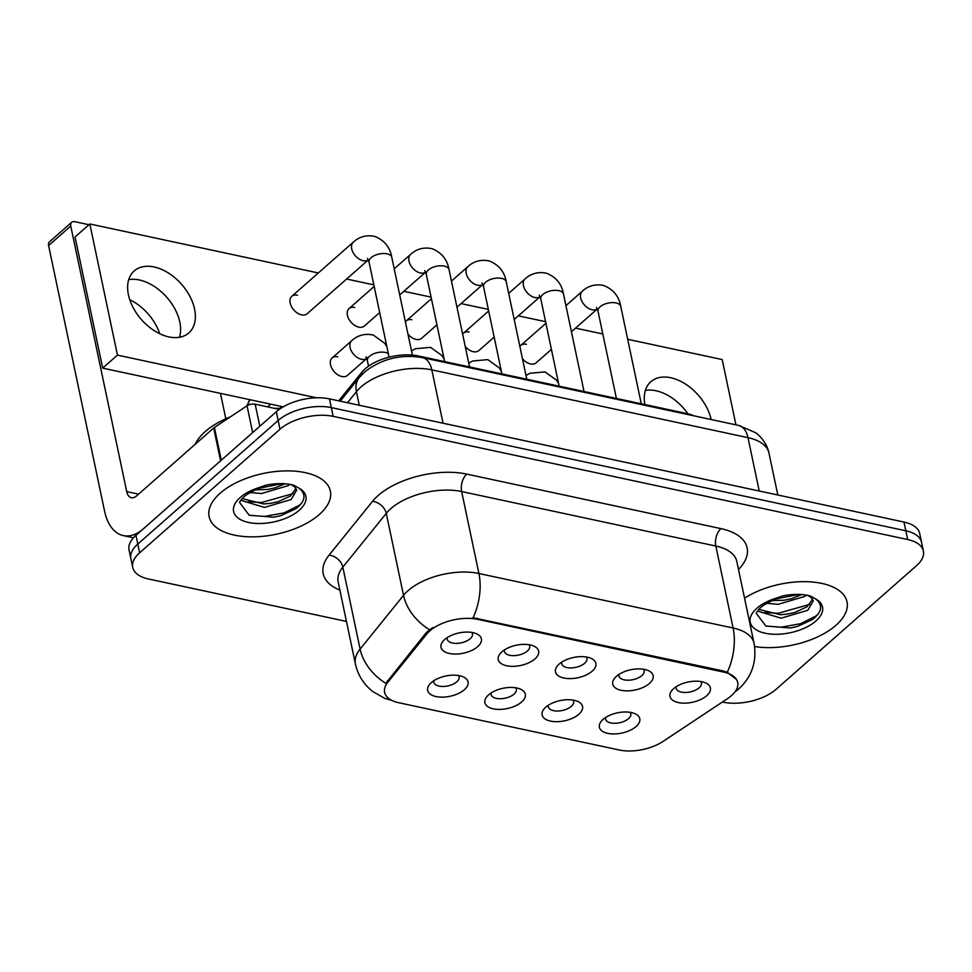 <?xml version="1.0" encoding="UTF-8"?>
<svg xmlns="http://www.w3.org/2000/svg" width="972" height="972" viewBox="0 0 972 972"><rect width="100%" height="100%" fill="white"/><g stroke="black" fill="none" stroke-linecap="round" stroke-linejoin="round"><path stroke-width="1.46" d="M521.636 701.978A20.655 10.364 -11.9 0 1 494.189 709.013A20.655 10.364 -11.9 0 1 487.397 696.025A20.655 10.364 -11.9 0 1 488.564 694.883A20.655 10.364 -11.9 0 1 520.336 689.087A20.655 10.364 -11.9 0 1 521.636 701.978M491.127 692.963A12.915 6.476 168.1 0 0 491.091 694.53A12.915 6.476 168.1 0 0 500.483 698.734A12.915 6.476 168.1 0 0 514.054 694.093A12.915 6.476 168.1 0 0 516.351 689.209A12.915 6.476 168.1 0 0 515.682 687.787M578.875 714.25A20.655 10.364 -11.9 0 1 551.428 721.285A20.655 10.364 -11.9 0 1 544.636 708.296A20.655 10.364 -11.9 0 1 545.814 707.154A20.655 10.364 -11.9 0 1 577.575 701.359A20.655 10.364 -11.9 0 1 578.875 714.25M548.366 705.235A12.915 6.476 168.1 0 0 548.33 706.802A12.915 6.476 168.1 0 0 557.721 711.018A12.915 6.476 168.1 0 0 571.293 706.365A12.915 6.476 168.1 0 0 573.589 701.48A12.915 6.476 168.1 0 0 572.921 700.059M636.113 726.521A20.655 10.364 -11.9 0 1 608.666 733.556A20.655 10.364 -11.9 0 1 601.875 720.568A20.655 10.364 -11.9 0 1 603.053 719.426A20.655 10.364 -11.9 0 1 634.813 713.63A20.655 10.364 -11.9 0 1 636.113 726.521M605.617 717.506A12.915 6.476 168.1 0 0 605.568 719.086A12.915 6.476 168.1 0 0 614.972 723.289A12.915 6.476 168.1 0 0 628.532 718.636A12.915 6.476 168.1 0 0 630.84 713.752A12.915 6.476 168.1 0 0 630.16 712.342M464.385 689.695A20.655 10.364 -11.9 0 1 436.938 696.742A20.655 10.364 -11.9 0 1 430.146 683.753A20.655 10.364 -11.9 0 1 431.325 682.611A20.655 10.364 -11.9 0 1 463.085 676.804A20.655 10.364 -11.9 0 1 464.385 689.695M433.889 680.692A12.915 6.476 168.1 0 0 433.84 682.259A12.915 6.476 168.1 0 0 443.232 686.463A12.915 6.476 168.1 0 0 456.804 681.809A12.915 6.476 168.1 0 0 459.112 676.937A12.915 6.476 168.1 0 0 458.432 675.516M534.977 658.894A20.655 10.364 -11.9 0 1 507.53 665.929A20.655 10.364 -11.9 0 1 500.738 652.941A20.655 10.364 -11.9 0 1 501.917 651.799A20.655 10.364 -11.9 0 1 533.677 646.003A20.655 10.364 -11.9 0 1 534.977 658.894M504.468 649.879A12.915 6.476 168.1 0 0 504.432 651.447A12.915 6.476 168.1 0 0 513.823 655.65A12.915 6.476 168.1 0 0 527.395 651.009A12.915 6.476 168.1 0 0 529.691 646.125A12.915 6.476 168.1 0 0 529.023 644.703M592.215 671.166A20.655 10.364 -11.9 0 1 564.768 678.201A20.655 10.364 -11.9 0 1 557.977 665.213A20.655 10.364 -11.9 0 1 559.155 664.07A20.655 10.364 -11.9 0 1 590.915 658.275A20.655 10.364 -11.9 0 1 592.215 671.166M561.719 662.151A12.915 6.476 168.1 0 0 561.67 663.718A12.915 6.476 168.1 0 0 571.074 667.934A12.915 6.476 168.1 0 0 584.634 663.281A12.915 6.476 168.1 0 0 586.942 658.396A12.915 6.476 168.1 0 0 586.262 656.975M649.466 683.438A20.655 10.364 -11.9 0 1 622.019 690.472A20.655 10.364 -11.9 0 1 615.227 677.484A20.655 10.364 -11.9 0 1 616.394 676.342A20.655 10.364 -11.9 0 1 648.166 670.546A20.655 10.364 -11.9 0 1 649.466 683.438M618.957 674.422A12.915 6.476 168.1 0 0 618.921 676.002A12.915 6.476 168.1 0 0 628.313 680.206A12.915 6.476 168.1 0 0 641.885 675.552A12.915 6.476 168.1 0 0 644.181 670.668A12.915 6.476 168.1 0 0 643.513 669.258M706.705 695.709A20.655 10.364 -11.9 0 1 679.258 702.744A20.655 10.364 -11.9 0 1 672.466 689.756A20.655 10.364 -11.9 0 1 673.645 688.626A20.655 10.364 -11.9 0 1 705.405 682.818A20.655 10.364 -11.9 0 1 706.705 695.709M676.208 686.694A12.915 6.476 168.1 0 0 676.16 688.273A12.915 6.476 168.1 0 0 685.552 692.477A12.915 6.476 168.1 0 0 699.123 687.824A12.915 6.476 168.1 0 0 701.419 682.952A12.915 6.476 168.1 0 0 700.751 681.53M477.738 646.611A20.655 10.364 -11.9 0 1 450.291 653.658A20.655 10.364 -11.9 0 1 443.499 640.669A20.655 10.364 -11.9 0 1 444.666 639.527A20.655 10.364 -11.9 0 1 476.438 633.72A20.655 10.364 -11.9 0 1 477.738 646.611M447.229 637.608A12.915 6.476 168.1 0 0 447.193 639.175A12.915 6.476 168.1 0 0 456.585 643.379A12.915 6.476 168.1 0 0 470.156 638.726A12.915 6.476 168.1 0 0 472.453 633.853A12.915 6.476 168.1 0 0 471.785 632.432M338.73 400.853L361.754 372.325A38.734 19.428 -11.9 0 1 365.132 368.838A38.734 19.428 -11.9 0 1 418.3 355.959L686.912 413.562A38.734 19.428 -11.9 0 1 693.972 415.846M426.744 634.06A34.858 17.484 -11.9 0 1 429.782 630.913A34.858 17.484 -11.9 0 1 477.629 619.334L723.545 672.065A34.858 17.484 -11.9 0 1 737.699 682.441A34.858 17.484 -11.9 0 1 727.603 698.564L663.135 741.369A34.858 17.484 -11.9 0 1 619.176 749.983L398.763 702.732A34.858 17.484 -11.9 0 1 384.608 692.356A34.858 17.484 -11.9 0 1 387.779 682.32L426.744 634.06L426.404 632.468L432.856 627.499M220.146 493.229A61.965 31.08 168.1 0 0 209.114 516.642A61.965 31.08 168.1 0 0 254.202 536.836A61.965 31.08 168.1 0 0 319.338 514.504A61.965 31.08 168.1 0 0 330.383 491.091A61.965 31.08 168.1 0 0 285.294 470.898A61.965 31.08 168.1 0 0 220.146 493.229A61.965 31.08 168.1 0 0 209.114 516.642A61.965 31.08 168.1 0 0 254.202 536.836A61.965 31.08 168.1 0 0 319.338 514.504A61.965 31.08 168.1 0 0 330.383 491.091A61.965 31.08 168.1 0 0 285.294 470.898A61.965 31.08 168.1 0 0 220.146 493.229M754.637 646.55A61.965 31.08 168.1 0 0 835.981 625.275A61.965 31.08 168.1 0 0 847.013 601.862A61.965 31.08 168.1 0 0 807.562 581.718A61.965 31.08 168.1 0 0 744.552 598.181A61.965 31.08 168.1 0 1 807.562 581.718A61.965 31.08 168.1 0 1 847.013 601.862A61.965 31.08 168.1 0 1 835.981 625.275A61.965 31.08 168.1 0 1 754.637 646.55M392.773 700.751L384.73 698.321L372.92 691.651C363.807 684.567 357.975 675.333 355.412 663.961A51.638 25.892 -11.9 0 1 360.114 649.102L403.526 595.326A51.638 25.892 -11.9 0 1 408.033 590.672A51.638 25.892 -11.9 0 1 478.917 573.504A45.186 25.952 102.1 0 1 473.085 617.755L723.326 670.984L727.275 672.26L736.606 679.598M132.727 567.441L129.045 549.958A38.734 19.428 168.1 0 1 135.946 535.329L276.327 411.739A38.734 19.428 168.1 0 1 329.484 398.872L903.984 522.049A38.734 19.428 168.1 0 1 919.719 533.579L921.553 542.315A38.734 19.428 168.1 0 0 905.831 530.785L331.331 407.608A38.734 19.428 168.1 0 0 278.162 420.475L137.781 544.065A38.734 19.428 168.1 0 0 130.88 558.706A38.734 19.428 168.1 0 1 137.781 544.065L278.162 420.475A38.734 19.428 168.1 0 1 331.331 407.608L905.831 530.785A38.734 19.428 168.1 0 1 921.553 542.315L923.4 551.063A38.734 19.428 168.1 0 0 907.666 539.533L333.177 416.356A38.734 19.428 168.1 0 0 280.009 429.223L139.628 552.813A38.734 19.428 168.1 0 0 132.727 567.441A38.734 19.428 168.1 0 0 148.461 578.972L346.457 621.424M727.275 672.26A45.186 25.952 -77.9 0 0 733.107 628.009L478.917 573.504L461.639 491.54A51.638 25.892 168.1 0 0 390.756 508.696A51.638 25.892 168.1 0 0 386.261 513.35L342.837 567.138L360.114 649.102A45.186 33.291 38.9 0 0 385.823 683.292L426.404 632.468M722.39 702.027L722.961 702.149A38.734 19.428 168.1 0 0 776.118 689.282L916.499 565.692A38.734 19.428 168.1 0 0 923.4 551.063M280.641 408.447A64.553 32.368 168.1 0 0 274.311 408.313M230.279 416.927A64.553 32.368 168.1 0 0 205.189 431.592A64.553 32.368 168.1 0 0 195.263 444.228M247.386 494.177L243.923 496.789C240.558 500.434 239.173 502.415 239.792 502.731L249.184 515.233L273.569 517.201L280.738 515.682L296.047 508.684C305.463 501.102 306.472 494.274 299.06 488.175L293.714 485.222C285.647 483.108 276.449 483.072 266.134 485.125L257.592 488.029L247.386 494.177L260.508 487.045M289.778 484.36L288.21 485.623L261.577 493.545L249.913 492.512M285.015 483.777L275.027 487.883L267.567 489.463L254.397 489.876M291.005 484.627L294.407 486.583L296.667 490.095L291.126 499.499L264.493 507.42L240.813 500.276M296.01 488.418L290.397 496.036L277.956 501.771L270.495 503.35L263.764 503.958L242.089 498.6M280.179 515.828L274.116 517.116M277.956 501.771L270.495 503.35M275.027 487.883L267.567 489.463M301.539 503.314L299.145 505.367L283.933 512.924L264.566 516.387L249.44 515.342M293.216 493.557L261.638 502.512L248.139 501.771M282.354 483.631L256.717 488.709M764.016 604.948L760.566 607.561C757.188 611.206 755.815 613.186 756.423 613.502L765.827 626.004L790.2 627.973L797.368 626.454L812.677 619.456C822.093 611.874 823.102 605.046 815.69 598.946L810.356 595.994C802.277 593.88 793.091 593.843 782.764 595.897L774.234 598.801L764.016 604.948L777.138 597.816M806.42 595.131L804.84 596.395L778.208 604.317L766.543 603.284M801.645 594.548L791.67 598.655L784.197 600.234L771.027 600.647M807.635 595.399L811.037 597.355L813.309 600.866L807.768 610.282L781.136 618.192L757.443 611.048M812.641 599.189L807.027 606.807L794.586 612.542L787.126 614.122L780.407 614.729L758.731 609.371M796.809 626.6L790.758 627.888M794.586 612.542L787.126 614.122M791.67 598.655L784.197 600.234M818.169 614.085L815.775 616.139L800.563 623.696L781.196 627.171L766.082 626.114M809.858 604.329L778.28 613.283L764.77 612.542M798.984 594.402L773.36 599.481M139.361 279.985A41.31 26.73 48.6 0 0 128.729 279.632A41.31 26.73 48.6 0 1 139.361 279.985A41.31 26.73 48.6 0 1 179.492 337.284A41.31 26.73 48.6 0 0 139.361 279.985M279.292 409.382L255.174 404.206L259.828 426.258M221.312 460.254A6.452 3.232 168.1 0 0 220.583 460.813L143.334 528.829A51.638 29.658 102.1 0 1 123.298 535.596A51.638 29.658 102.1 0 1 104.563 511.126L48.6 245.564A6.452 4.18 -131.4 0 1 49.499 241.821L71.661 222.309A6.452 4.18 48.6 0 0 70.762 226.039L126.725 491.613A12.915 7.412 -77.9 0 0 131.414 497.725A12.915 7.412 -77.9 0 0 136.42 496.036L213.682 428.02A6.452 3.232 -11.9 0 1 214.399 427.473L247.034 405.81A6.452 3.232 -11.9 0 1 255.174 404.206M88.962 224.726L74.783 221.689A6.452 4.18 48.6 0 0 71.661 222.309M220.474 393.381L225.832 418.798M129.75 299.68A41.31 26.73 -131.4 0 1 159.724 333.736M655.991 390.756A41.31 26.73 48.6 0 0 645.372 390.404A41.31 26.73 48.6 0 1 655.991 390.756A41.31 26.73 48.6 0 1 687.897 413.78A41.31 26.73 48.6 0 0 655.991 390.756M526.387 344.282A11.615 7.521 48.6 0 0 520.773 345.4A11.615 7.521 48.6 0 0 519.886 346.445M522.462 358.668A11.615 7.521 48.6 0 0 530.53 363.953A11.615 7.521 48.6 0 0 536.131 362.848L551.416 349.398M469.136 332.011A11.615 7.521 48.6 0 0 463.535 333.129A11.615 7.521 48.6 0 0 462.636 334.174M465.211 346.397A11.615 7.521 48.6 0 0 473.279 351.682A11.615 7.521 48.6 0 0 478.892 350.564L494.165 337.114M411.897 319.739A11.615 7.521 48.6 0 0 406.296 320.857A11.615 7.521 48.6 0 0 405.397 321.902M407.973 334.125A11.615 7.521 48.6 0 0 416.04 339.41A11.615 7.521 48.6 0 0 421.641 338.292L436.926 324.842M354.659 307.468A11.615 7.521 48.6 0 0 349.045 308.586A11.615 7.521 48.6 0 0 348.741 318.889A11.615 7.521 48.6 0 0 358.802 327.139A11.615 7.521 48.6 0 0 364.403 326.021L379.688 312.571M337.734 356.846A11.615 7.521 48.6 0 0 332.12 357.963A11.615 7.521 48.6 0 0 331.829 368.267A11.615 7.521 48.6 0 0 341.877 376.516A11.615 7.521 48.6 0 0 347.478 375.399L366.736 358.449A11.615 7.521 -131.4 0 1 361.45 359.276A11.615 7.521 -131.4 0 1 360.867 359.142A11.615 7.521 -131.4 0 1 351.244 350.722A11.615 7.521 -131.4 0 1 351.706 340.722C354.002 338.475 361.572 332.4 373.333 335.085L384.754 343.323L386.88 346.725M297.408 295.196A11.615 7.521 48.6 0 0 291.807 296.302A11.615 7.521 48.6 0 0 291.503 306.617A11.615 7.521 48.6 0 0 301.551 314.867A11.615 7.521 48.6 0 0 307.164 313.749L368.388 259.852A11.615 7.521 -131.4 0 1 363.103 260.678A11.615 7.521 -131.4 0 1 362.507 260.532A11.615 7.521 -131.4 0 1 352.885 252.125A11.615 7.521 -131.4 0 1 353.346 242.125C355.655 239.877 363.212 233.79 374.985 236.475C384.487 240.424 390.088 247.362 391.777 257.301A11.615 5.832 -11.9 0 0 387.634 253.971A11.615 5.832 -11.9 0 0 371.11 257.702A11.615 5.832 -11.9 0 0 369.044 262.088L367.538 258.333M711.139 419.527A41.31 26.73 48.6 0 0 670.765 377.743A41.31 26.73 48.6 0 0 650.839 381.717A41.31 26.73 48.6 0 0 644.861 404.534M154.135 266.972A41.31 26.73 48.6 0 0 134.209 270.945A41.31 26.73 48.6 0 0 133.128 307.589A41.31 26.73 48.6 0 0 168.873 336.92A41.31 26.73 48.6 0 0 188.799 332.959A41.31 26.73 48.6 0 0 189.868 296.302A41.31 26.73 48.6 0 0 154.135 266.972M318.318 272.962L89.825 223.973L117.454 355.12L316.507 397.791M735.938 424.837L722.184 359.555L627.681 339.289M602.81 333.967L575.57 328.123M545.571 321.683L518.331 315.851M488.333 309.412L461.08 303.568M431.082 297.14L403.842 291.296M373.843 284.869L346.603 279.025M89.825 223.973L75.038 236.974L102.68 368.121L283.241 406.843M117.454 355.12L102.68 368.121M362.167 374.293L361.754 372.325M723.545 672.065L723.326 670.984M387.779 682.32L387.439 680.74M477.629 619.334L477.398 618.265M418.507 356.931L418.3 355.959M687.083 414.364L686.912 413.562M720.908 528.61A12.915 7.412 -77.9 0 0 715.829 546.045L461.639 491.54A12.915 7.412 -77.9 0 1 466.73 474.105L720.908 528.61A64.553 32.368 -11.9 0 1 738.501 569.495M736.8 561.415A51.638 25.892 168.1 0 0 715.829 546.045L733.107 628.009A51.638 25.892 -11.9 0 1 754.078 643.379L736.8 561.415M429.466 629.637A45.186 33.291 38.9 0 1 403.526 595.326L386.261 513.35A12.915 9.513 -141.1 0 0 372.495 501.37A64.553 32.368 -11.9 0 1 466.73 474.105M339.848 590.077A64.553 32.368 -11.9 0 1 329.071 555.158L372.495 501.37M907.666 539.533L903.984 522.049M333.177 416.356L329.484 398.872M280.009 429.223L276.327 411.739M139.628 552.813L135.946 535.329M329.071 555.158A12.915 9.513 -141.1 0 1 342.837 567.138A51.638 25.892 168.1 0 0 338.147 581.997L355.412 663.961M759.229 491.006L747.99 437.655A25.819 14.835 -77.9 0 0 738.623 425.42L755.341 432.576C757.419 433.561 766.689 441.689 768.961 453.025A51.638 25.892 168.1 0 0 747.99 437.655L431.811 369.858A51.638 25.892 168.1 0 0 360.916 387.014A51.638 25.892 168.1 0 0 356.42 391.667L359.276 405.251M443.05 423.221L431.811 369.858A25.819 14.835 -77.9 0 0 422.443 357.623L738.623 425.42M340.188 401.169L359.239 377.561A25.819 19.027 38.9 0 0 356.42 391.667L347.49 402.724M366.736 357.356L365.897 356.931L367.392 360.685A11.615 5.832 -11.9 0 1 369.469 356.299A11.615 5.832 -11.9 0 1 385.981 352.581A11.615 5.832 -11.9 0 1 388.314 353.553M248.37 405.081A8.396 5.431 -131.4 0 1 249.585 400.44L246.779 405.98M444.678 361.62L426.283 274.359A11.615 5.832 -11.9 0 1 428.36 269.973A11.615 5.832 -11.9 0 1 444.872 266.243A11.615 5.832 -11.9 0 1 449.028 269.572L469.549 366.954M399.711 294.941L425.627 272.124A11.615 7.521 -131.4 0 1 420.341 272.95A11.615 7.521 -131.4 0 1 419.758 272.804A11.615 7.521 -131.4 0 1 410.135 264.396A11.615 7.521 -131.4 0 1 410.597 254.397C412.893 252.149 420.463 246.062 432.224 248.747C441.725 252.696 447.327 259.633 449.028 269.572M501.917 373.892L483.534 286.631A11.615 5.832 -11.9 0 1 485.599 282.245A11.615 5.832 -11.9 0 1 502.123 278.514A11.615 5.832 -11.9 0 1 506.266 281.844L526.788 379.226M456.962 307.213L482.865 284.395A11.615 7.521 -131.4 0 1 477.592 285.221A11.615 7.521 -131.4 0 1 476.997 285.075A11.615 7.521 -131.4 0 1 467.374 276.668A11.615 7.521 -131.4 0 1 467.836 266.668C470.144 264.42 477.702 258.333 489.463 261.018C498.976 264.967 504.577 271.905 506.266 281.844M559.155 386.163L540.772 298.902A11.615 5.832 -11.9 0 1 542.838 294.516A11.615 5.832 -11.9 0 1 559.362 290.798A11.615 5.832 -11.9 0 1 563.505 294.115L584.026 391.497M514.2 319.484L540.116 296.667A11.615 7.521 -131.4 0 1 534.831 297.505A11.615 7.521 -131.4 0 1 534.248 297.359A11.615 7.521 -131.4 0 1 524.625 288.939A11.615 7.521 -131.4 0 1 525.074 278.94C527.383 276.692 534.94 270.617 546.714 273.302C556.215 277.239 561.816 284.176 563.505 294.115M616.406 398.435L598.011 311.186A11.615 5.832 -11.9 0 1 600.089 306.788A11.615 5.832 -11.9 0 1 616.6 303.07A11.615 5.832 -11.9 0 1 620.756 306.387L641.277 403.769M571.439 331.756L597.355 308.938A11.615 7.521 -131.4 0 1 592.07 309.776A11.615 7.521 -131.4 0 1 591.486 309.631A11.615 7.521 -131.4 0 1 581.864 301.211A11.615 7.521 -131.4 0 1 582.325 291.211C584.622 288.963 592.191 282.888 603.952 285.574C613.453 289.51 619.055 296.46 620.756 306.387M257.592 488.029A36.924 18.517 168.1 0 0 240.193 497.53A36.924 18.517 168.1 0 0 248.613 522.474A36.924 18.517 168.1 0 0 299.303 510.203A36.924 18.517 168.1 0 0 299.06 488.175M774.234 598.801A36.924 18.517 168.1 0 0 756.823 608.302A36.924 18.517 168.1 0 0 765.243 633.246A36.924 18.517 168.1 0 0 815.933 620.974A36.924 18.517 168.1 0 0 815.69 598.946M138.559 494.153L126.725 491.613M220.583 460.813L213.682 428.02M70.762 226.039L48.6 245.564M214.399 427.473L221.288 460.181M252.671 432.552L247.034 405.81M734.917 691.979L738.574 689.051C751.842 676.962 757.018 661.738 754.078 643.379M359.239 377.561L364.524 372.069C381.486 358.802 400.792 353.99 422.443 357.623M768.961 453.025L777.807 494.991M412.383 355.084L391.777 257.301M389.079 357.174L369.044 262.088M353.346 242.125L291.807 296.302M368.546 366.165L367.392 360.685M351.706 340.722L332.12 357.963M279.717 408.41L281.831 406.539M267.665 406.891L270.763 404.158M426.283 274.359L424.788 270.605M410.597 254.397L394.207 268.819M374.184 286.461L349.045 308.586M249.585 400.44L250.339 399.784M483.534 286.631L482.027 282.876M467.836 266.668L451.458 281.09M431.422 298.732L406.296 320.857M540.772 298.902L539.266 295.148M525.074 278.94L508.696 293.374M488.661 311.004L463.535 333.129M598.011 311.186L596.516 307.431M582.325 291.211L565.935 305.645M545.912 323.275L520.773 345.4M411.521 350.965L415.336 348.729L430.584 347.356L441.993 355.606L444.119 358.996M468.759 363.236L472.574 361.013L487.823 359.628L499.231 367.878L501.37 371.268M526.01 375.52L529.825 373.284L545.061 371.899L556.482 380.149L558.608 383.539M133.456 537.783L123.298 535.596"/></g></svg>
